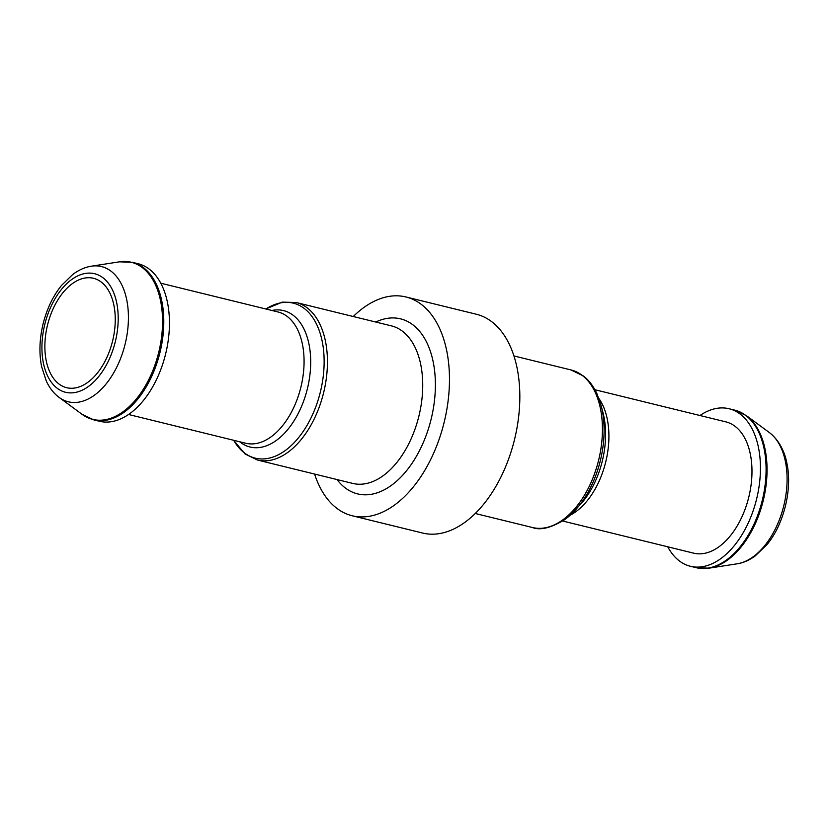<?xml version="1.0" encoding="UTF-8"?>
<svg xmlns="http://www.w3.org/2000/svg" width="830" height="830" viewBox="0 0 830 830"><rect width="100%" height="100%" fill="white"/><g stroke="black" fill="none" stroke-linecap="round" stroke-linejoin="round"><path stroke-width="1.25" d="M87.793 382.339A56.326 33.501 -76.2 0 0 115.131 324.115A56.326 33.501 -76.2 0 0 93.489 278.289A56.326 33.501 -76.2 0 0 47.528 325.007A56.326 33.501 -76.2 0 0 66.639 387.693A56.326 33.501 -76.2 0 0 87.793 382.339M132.427 262.332A81.112 48.244 -76.2 0 1 163.603 328.307A81.112 48.244 -76.2 0 1 124.23 412.157A81.112 48.244 -76.2 0 1 93.769 419.876L99.434 421.256A81.112 48.244 -76.2 0 0 129.885 413.548A81.112 48.244 -76.2 0 0 169.268 329.697A81.112 48.244 -76.2 0 0 138.091 263.722L132.427 262.332L119.489 261.824A80.883 48.109 -76.2 0 1 162.524 318.679A80.883 48.109 -76.2 0 1 123.11 411.701A80.883 48.109 -76.2 0 1 82.066 414.326L59.158 397.435A69.616 41.407 -76.2 0 0 94.475 395.173A69.616 41.407 -76.2 0 0 128.401 315.12A69.616 41.407 -76.2 0 0 91.362 266.191C85.117 267.136 78.902 269.895 72.729 274.471L61.462 285.489C52.85 296.269 46.677 309.279 42.932 324.54C39.467 339.408 39.01 353.404 41.593 366.549L46.356 381.229C49.727 388.264 53.992 393.669 59.158 397.435M314.591 474.055A112.652 67.002 -76.2 0 0 352.231 515.772A112.652 67.002 -76.2 0 0 394.53 505.055A112.652 67.002 -76.2 0 0 449.217 388.606A112.652 67.002 -76.2 0 0 405.922 296.964A112.652 67.002 -76.2 0 0 353.248 316.51M352.231 515.772L422.584 533.036A112.652 67.002 -76.2 0 0 464.893 522.319A112.652 67.002 -76.2 0 0 519.58 405.87A112.652 67.002 -76.2 0 0 476.285 314.228L405.922 296.964M562.699 521.022L693.641 553.154A67.593 40.203 -76.2 0 0 719.029 546.731A67.593 40.203 -76.2 0 0 751.835 476.856A67.593 40.203 -76.2 0 0 725.866 421.868L594.923 389.737M667.745 546.794A81.112 48.244 -76.2 0 0 690.425 566.278A81.112 48.244 -76.2 0 0 720.886 558.569A81.112 48.244 -76.2 0 0 760.259 474.719A81.112 48.244 -76.2 0 0 729.082 408.744A81.112 48.244 -76.2 0 0 699.96 415.508M753.142 556.806A69.616 41.407 -76.2 0 0 786.166 493.082A69.616 41.407 -76.2 0 0 769.358 432.565C780.356 441.041 785.273 454.186 786.933 463.514C792.494 489.202 783.852 524.384 767.013 544.563L755.082 556.048C749.127 560.323 743.151 562.906 737.154 563.809A69.616 41.407 -76.2 0 0 753.142 556.806M88.436 386.469A61.047 36.312 -76.2 0 0 108.108 282.864A61.047 36.312 -76.2 0 0 43.648 329.645A61.047 36.312 -76.2 0 0 88.436 386.469M128.557 414.492L245.732 443.241A67.593 40.203 -76.2 0 0 271.109 436.808A67.593 40.203 -76.2 0 0 303.925 366.943A67.593 40.203 -76.2 0 0 277.946 311.956L160.771 283.206M239.683 441.757A70.228 41.77 -76.2 0 0 276.442 440.346A70.228 41.77 -76.2 0 0 310.638 358.519A70.228 41.77 -76.2 0 0 271.898 310.472M233.676 440.284A79.784 47.455 -76.2 0 0 285.219 450.555A79.784 47.455 -76.2 0 0 323.192 347.189A79.784 47.455 -76.2 0 0 265.89 308.999M296.092 302.494L391.376 325.868A81.112 48.244 -76.2 0 1 422.543 391.853A81.112 48.244 -76.2 0 1 383.17 475.704A81.112 48.244 -76.2 0 1 352.719 483.413L257.435 460.028A81.112 48.244 -76.2 0 0 287.886 452.319A81.112 48.244 -76.2 0 0 327.259 368.468A81.112 48.244 -76.2 0 0 296.092 302.494L282.252 302.13L265.808 308.978M337.053 479.574A90.117 53.608 -76.2 0 0 391.438 485.322A90.117 53.608 -76.2 0 0 434.837 372.992A90.117 53.608 -76.2 0 0 375.72 322.03M475.268 513.49L532.424 527.507A81.112 48.244 -76.2 0 0 562.885 519.798A81.112 48.244 -76.2 0 0 602.258 435.947A81.112 48.244 -76.2 0 0 571.082 369.973L513.926 355.946M565.189 519.248A79.784 47.455 -76.2 0 0 575.553 509.848A79.784 47.455 -76.2 0 0 601.138 405.6L597.061 393.991C593.419 386.158 588.885 380.171 583.469 376.032L571.082 369.973M532.424 527.507C540.247 530.629 551.068 527.963 564.908 519.497L580.471 504.422A70.228 41.77 -76.2 0 0 602.985 412.666L601.138 405.6M570.293 515.119A67.593 40.203 -76.2 0 0 575.947 511.622A67.593 40.203 -76.2 0 0 598.907 398.483M737.154 563.809L709.028 568.177L696.08 567.668A81.112 48.244 -76.2 0 0 726.541 559.96A81.112 48.244 -76.2 0 0 765.914 476.109A81.112 48.244 -76.2 0 0 734.747 410.124L729.082 408.744M709.028 568.177A80.883 48.109 -76.2 0 0 727.599 560.032A80.883 48.109 -76.2 0 0 765.976 485.996A80.883 48.109 -76.2 0 0 746.45 415.674L734.747 410.124M91.362 266.191L119.489 261.824M93.769 419.876L82.066 414.326M257.435 460.028L245.006 453.937L233.593 440.263M696.08 567.668L690.425 566.278M769.358 432.565L746.45 415.674"/></g></svg>
